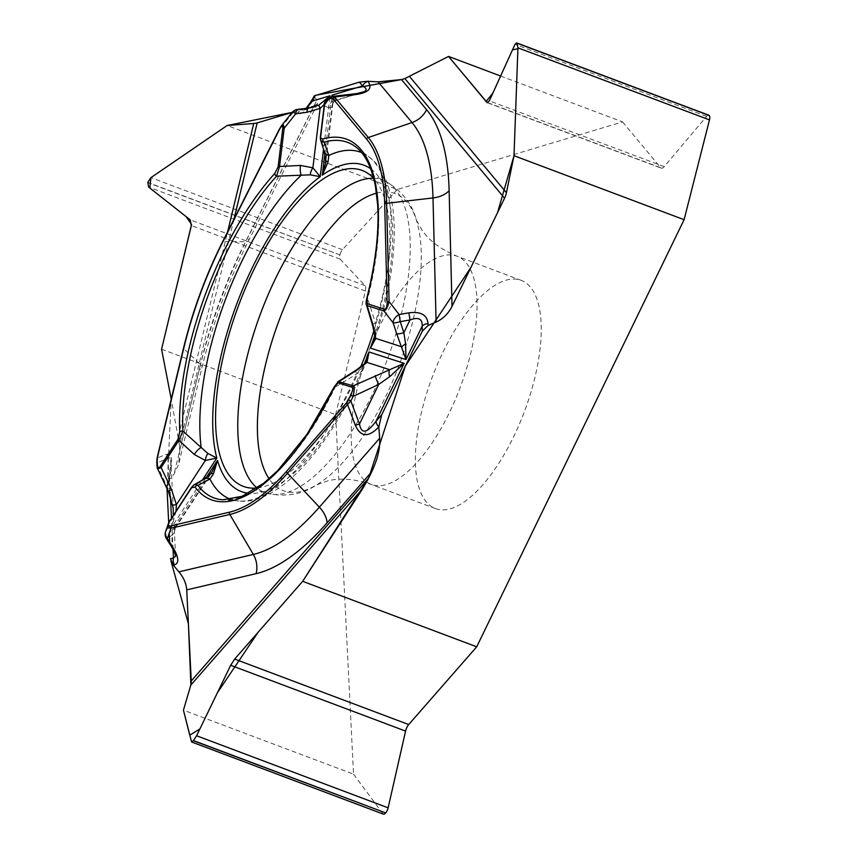 <?xml version="1.0" encoding="UTF-8"?>
<svg xmlns="http://www.w3.org/2000/svg" width="857" height="857" viewBox="0 0 857 857"><rect width="100%" height="100%" fill="white"/><g stroke="black" fill="none" stroke-linecap="round" stroke-linejoin="round"><path stroke-width="0.64" stroke-dasharray="4.29 3.21" d="M161.577 349.174L335.612 414.659L353.534 774.171L183.441 710.164M169.675 542.138L169.225 533.172M167.008 488.629L167.394 483.402L169.065 479.834L174.046 474.05L178.674 464.183L179.777 450.578L199.306 369.528A254.775 102.808 110.6 0 1 247.737 237.71L314.23 105.775L306.356 108.143L314.058 96.155L316.844 100.237L245.53 241.728A23 5.41 26.7 0 0 248.573 240.656A23 5.41 26.7 0 0 247.737 237.71M233.95 219.274L179.509 445.265L179.777 450.578M179.509 445.265L171.239 399.137L167.008 488.619M500.617 76.027L622.568 121.908L397.252 189.515L227.148 125.508M305.306 108.453L292.13 112.406L305.317 108.453M314.23 105.775L317.679 103.536L316.844 100.237M442.994 352.098A121.919 49.203 110.6 0 1 521.227 280.357A121.919 49.203 110.6 0 1 541.088 322.661A121.919 49.203 110.6 0 1 505.448 452.314A121.919 49.203 110.6 0 1 435.356 508.565A121.919 49.203 110.6 0 1 442.994 352.098M335.612 414.659L365.382 291.037A7.21 2.903 -69.4 0 0 365.061 285.627L340.197 259.157A5.592 2.26 110.6 0 1 339.94 254.947L147.779 182.402M397.252 189.515L342.468 249.698A5.592 2.26 -69.4 0 0 339.993 254.722M622.568 121.908L660.79 167.779A7.21 2.903 -69.4 0 0 661.336 168.186A7.21 2.903 -69.4 0 0 664.239 166.654L706.554 116.391A5.592 2.26 110.6 0 1 708.814 115.202M353.534 774.171L382.929 813.786A5.592 2.26 -69.4 0 0 383.4 814.15M373.952 330.631A168.765 68.11 -69.4 0 0 389.635 229.012A168.765 68.11 -69.4 0 0 373.727 178.46M257.271 487.954A168.765 68.11 -69.4 0 0 360.626 367M157.185 457.477A2.775 0.75 -166.5 0 0 157.367 457.842L157.399 462.759L169.215 457.777L170.147 458.174L170.918 461.741L169.493 477.938A8.313 2.239 -166.5 0 0 168.529 478.667A8.313 2.239 -166.5 0 0 169.075 479.781C173.168 461.569 172.428 453.053 166.89 454.221L157.367 457.842L183.677 348.628L200.452 364.429L174.046 474.05M168.572 491.929A8.313 1.243 154.6 0 0 169.622 492.047L173.21 508.105M173.318 515.186L171.925 526.712L202.423 480.059M157.602 468.725L157.592 466.658L169.622 492.047L167.961 458.731A8.313 7.413 69.1 0 1 166.89 454.221M170.104 520.21L191.872 486.947L201.759 481.227L209.429 475.196L212.279 471.639M210.072 474.242A8.313 4.51 46.9 0 0 209.429 475.196L176.081 526.198L171.946 526.819A8.313 7.434 -116.1 0 0 171.796 535.636L174.26 532.668L172.086 529.883L175.674 527.633M175.974 511.115L171.925 526.712L171.486 517.982M175.61 556.236L172.332 546.337A8.313 0.761 -32.3 0 0 171.764 547.098M176.081 526.198A8.313 8.131 -45.5 0 0 174.26 532.668L174.432 532.293M366.967 359.929L363.561 366.293L356.512 374.08L335.216 387.139L338.14 381.644M171.946 526.819L167.179 529.155A8.313 7.092 19 0 0 165.626 531.586M170.404 519.77L167.179 529.155A8.313 7.434 -116.1 0 0 167.029 537.971A8.313 0.761 -32.3 0 0 166.462 538.721M367.064 359.694C334.808 443.208 278.921 505.994 238.974 500.991A185.283 74.773 110.6 0 0 356.512 374.08A8.313 2.721 56.7 0 1 356.416 369.935M201.759 481.227A8.313 7.027 58.5 0 1 203.773 479.245M157.592 466.658L157.399 462.759A2.775 1.853 -2.9 0 1 156.777 461.677M231.133 499.406A185.283 74.773 110.6 0 0 238.974 500.991L222.809 499.802A189.9 76.637 110.6 0 0 335.216 387.139A2.775 0.578 26 0 0 334.112 387.096M366.389 304.599L367.685 298.782L375.366 322.768L375.645 333.384L374.316 339.897M336.415 100.269L361.879 92.631L336.383 99.873L330.92 97.098L357.262 93.606A8.313 2.314 -96.6 0 0 356.983 93.574M333.405 96.305L336.383 99.873A8.313 8.12 116.9 0 0 328.906 107.982L332.045 107.029L332.752 104.533M320.486 139.627L320.357 137.27L323.957 148.668A8.313 6.899 163.7 0 0 324.139 151.175M372.677 325.606A8.313 2.496 164 0 1 375.366 322.768A185.283 74.773 110.6 0 0 368.564 156.595L355.623 146.826A189.9 76.637 110.6 0 1 367.685 298.782A2.775 0.675 -165.7 0 1 366.839 298.032M374.83 336.126A8.313 5.517 175.4 0 1 375.645 333.384M363.561 366.293A8.313 5.72 45.7 0 1 364.825 363.497M332.795 96.455A2.775 2.421 -106.7 0 1 333.362 96.359M306.549 108.303L303.742 110.071L302.36 110.071A8.313 7.413 -81.5 0 0 296.715 114.174C302.371 114.409 307.888 109.546 313.244 99.573A8.313 1.96 26.7 0 0 312.141 99.958M329.034 97.741L324.31 104.468M325.649 162.948L325.778 158.566L323.957 148.668M332.87 103.686L332.377 96.573M308.745 108.046A8.313 2.635 -96.9 0 1 309.066 108.068L302.36 110.071L297.915 109.407A8.313 7.413 -81.5 0 0 292.269 113.51L296.715 114.174M292.098 112.449A8.313 1.682 -141.4 0 0 292.269 113.51L279.468 129.546L281.032 126.375M325.66 159.573A8.313 4.285 174 0 1 325.778 158.566L332.045 107.029A8.313 7.927 39.6 0 1 336.223 99.915M328.906 107.982L324.203 105.593C324.921 101.126 327.16 98.287 330.92 97.098M279.103 129.675A2.775 0.653 -153.3 0 1 279.468 129.546L223.024 241.545L245.53 241.728A237.153 95.705 -69.4 0 0 200.452 364.429A23 6.192 13.5 0 1 201.963 367.503A23 6.192 13.5 0 1 199.306 369.528M314.24 95.909L315.172 95.384M401.601 79.562L404.858 78.587M170.971 561.089L170.511 558.893M373.566 178.288A167.029 67.403 110.6 0 1 384.729 180.881A167.029 67.403 110.6 0 1 410.032 238.042A167.029 67.403 110.6 0 1 362.393 413.545A167.029 67.403 110.6 0 1 267.148 493.386A167.029 67.403 110.6 0 1 257.046 487.976M376.523 193.146A158.727 64.05 110.6 0 1 416.309 219.895A158.727 64.05 110.6 0 1 421.087 248.701A158.727 64.05 110.6 0 1 316.608 484.869A158.727 64.05 110.6 0 1 269.066 478.752M476.888 298.504A121.919 49.203 110.6 0 1 441.248 428.157A121.919 49.203 110.6 0 1 371.156 484.409A121.919 49.203 110.6 0 1 368.039 352.977A121.919 49.203 110.6 0 1 457.027 256.2A121.919 49.203 110.6 0 1 476.888 298.504M170.404 496.257L169.493 477.938L166.986 488.319M173.05 549.262L172.086 529.883L206.387 477.413M364.3 363.989A174.314 70.338 110.6 0 1 248.573 493.236M370.663 168.754A174.314 70.338 110.6 0 1 374.766 335.462M324.867 154.174L331.852 96.734M329.859 97.355L323.56 149.193M167.029 537.971L171.796 535.636L172.332 546.337L167.029 537.971M361.622 152.61A185.283 74.773 110.6 0 1 368.564 156.595C400.947 178.674 402.619 258.685 374.006 340.797M178.406 436.192L227.63 231.797M313.244 99.573L314.358 97.355M183.494 348.263A2.775 0.75 -166.5 0 0 183.677 348.628A206.976 83.525 110.6 0 1 223.024 241.545A2.775 0.653 -153.3 0 0 222.659 241.674M297.915 109.407L309.066 108.068M342.468 249.698L150.928 177.635M339.94 254.947L147.725 182.627M340.197 259.157L148.657 187.083M365.061 285.627L190.158 219.82M365.382 291.037L191.347 225.562M706.554 116.391L515.014 44.318M664.239 166.654L489.336 100.837M660.79 167.779L487.804 102.69M382.929 813.786L191.39 741.712M245.263 487.012L267.148 493.386C286.174 497.231 302.66 494.393 316.608 484.869L327.899 480.841C340.218 477.735 354.637 478.924 371.156 484.409L435.356 508.565M364.075 171.25L384.729 180.881C401.569 190.533 412.099 203.537 416.309 219.895L422.137 230.362C429.357 240.817 440.98 249.43 457.027 256.2L521.227 280.357M170.639 459.502L170.779 465.405L167.394 483.402M173.264 508.833L170.918 461.741M175.514 527.88L212.332 471.564M175.599 555.807L174.421 532.068M174.432 532.176L175.149 528.587M179.038 462.716L201.963 367.503C212.632 323.667 228.176 281.385 248.573 240.656L317.433 104.029M332.902 103.376L325.639 163.055M303.742 110.071L314.08 106.975M303.635 110.092L306.131 108.357M336.276 100.312L333.802 101.844L332.902 103.59M487.258 102.679L661.336 168.186"/><path stroke-width="1.29" d="M476.706 646.81L408.703 724.551A7.21 2.903 -69.4 0 0 405.575 731.096L388.135 807.84A5.592 2.26 110.6 0 1 385.704 812.918L193.361 740.737L191.593 741.98L183.441 710.164L190.811 685.097A23 14.323 41.2 0 0 191.261 680.94L368.596 478.195L362.832 488.426L302.671 581.325L476.706 646.81L684.1 219.703L514.007 155.706L506.423 192.718A23 20.514 -39.8 0 1 504.548 198.213L404.858 78.587L401.526 79.583L426.593 109.664A254.775 102.808 110.6 0 1 449.132 190.672L452.014 306.399L504.548 198.213M452.014 306.399C448.318 313.705 443.005 318.911 436.095 322.05L432.999 197.935A23 14.901 178.6 0 0 449.132 190.672M333.362 96.359L334.562 96.991A2.775 2.475 140.2 0 0 332.805 98.544L366.571 139.07A204.855 82.668 110.6 0 1 384.697 204.202L387.139 302.446A2.775 1.8 -1.4 0 1 389.089 301.568C387.771 307.063 386.078 310.213 383.99 311.016L367.182 305.595L373.373 326.292L375.816 338.429L370.417 348.081L405.982 359.565L396.716 333.823A8.313 1.66 -18.1 0 0 403.84 332.666L405.607 343.871L405.982 359.565L422.19 326.174C422.555 318.858 418.495 316.79 410.01 319.95L408.896 312.848C420.755 311.305 427.129 314.873 428.018 323.539A8.313 5.388 178.6 0 0 422.19 326.174L422.319 331.145L428.072 325.489L436.095 322.05M422.319 331.145L381.719 414.745L376.009 421.269C366.914 433.449 361.397 434.37 359.479 424.033L378.698 384.45L353.105 396.405L350.867 401.033L347.556 404.515A2.775 1.725 -138.8 0 1 346.624 402.629L286.549 471.307A204.855 82.668 110.6 0 1 229.483 512.165L170.586 525.919C167.918 526.284 167.768 524.505 170.136 520.595A2.775 1.221 -146.8 0 1 170.189 519.974A2.775 1.221 -146.8 0 1 170.404 519.77M338.236 381.558L334.112 387.096A2.775 0.578 26 0 0 334.23 387.428L338.172 382.833L352.088 387.332A2.775 2.539 -72.1 0 1 353.255 385.864L404.15 363.325L376.009 421.269A8.313 5.174 -138.8 0 0 378.794 426.947C368.435 437.766 360.604 437.188 355.312 425.233L347.556 404.515L287.47 473.203L319.382 507.151L379.694 438.206L378.815 426.915L381.719 414.745M379.694 438.206C380.262 448.136 377.583 459.363 371.659 471.886L327.074 522.856A254.775 102.808 110.6 0 1 256.104 573.665L186.719 589.873L191.261 680.94M368.596 478.195L371.659 471.886M186.719 589.873C186.28 583.638 183.687 577.618 178.92 571.833L253.318 554.447A23 20.311 -103.1 0 1 256.104 573.665M170.586 525.919A2.775 2.442 76.9 0 0 170.918 528.233C168.39 527.88 167.565 526.252 168.465 523.338L165.626 531.586A8.313 7.092 19 0 0 167.372 538.55A8.313 0.761 -32.3 0 1 166.472 538.732L171.764 547.098A8.313 0.761 -32.3 0 0 172.675 546.916C178.792 557.125 179.392 563.124 174.485 564.934A8.313 7.338 -103.1 0 1 173.478 557.993L170.5 558.689L173.318 565.213L178.92 571.833M167.008 488.619L168.7 522.706L167.008 488.629M227.63 231.797L253.726 123.483L227.148 125.508L150.928 177.635L149.814 188.015L186.14 216.639L191.55 224.416L161.577 349.174L171.239 399.137L161.577 349.174L191.347 225.562L190.158 219.82L148.657 187.083L147.779 182.402L150.928 177.635L227.148 125.508L292.13 112.406L257.164 122.905L233.95 219.274M253.726 123.483A23 6.192 -166.5 0 0 257.164 122.905M306.356 108.143L305.306 108.453L306.356 108.143M356.084 94.506A8.313 2.314 -96.6 0 1 356.983 93.574L364.461 91.57C367.15 89.942 366.539 88.067 362.618 85.968A8.313 7.413 140.2 0 1 367.878 81.319L367.867 81.297C372.806 88.207 368.874 92.599 356.084 94.506L334.562 96.991L368.328 137.516L412.024 122.53L378.13 81.854L367.867 81.297L359.404 82.111L314.24 95.909M378.13 81.854L401.526 79.583M190.822 685.086L183.441 710.164L189.751 735.177L199.917 728.911L217.324 692.885L258.118 632.262L302.671 581.325L368.714 477.949L405.318 366.143L470.986 267.33L497.531 212.675L514.007 155.706L517.907 48.785L512.518 49.824L492.829 93.167L486.09 101.522L448.532 56.423L404.858 78.587L448.532 56.423L500.617 76.027M516.739 42.936L708.814 115.202A5.592 2.26 110.6 0 1 709.242 115.513L516.632 42.893L515.014 44.318L489.336 100.837L487.258 102.679L448.532 56.423M684.1 219.703L709.478 119.894A5.592 2.26 -69.4 0 0 709.307 115.599M191.7 742.023L383.4 814.15A5.592 2.26 -69.4 0 0 385.575 813.057M373.727 178.46A168.765 68.11 -69.4 0 0 364.075 171.25A168.765 68.11 -69.4 0 0 266.334 246.184A168.765 68.11 -69.4 0 0 215.782 427.772A168.765 68.11 -69.4 0 0 245.263 487.012A168.765 68.11 -69.4 0 0 257.271 487.954M360.626 367A168.765 68.11 -69.4 0 0 373.952 330.631M193.361 740.737L196.596 735.767L230.672 665.289L234.668 659.076L302.671 581.325M157.506 457.231L183.816 348.017A204.855 82.668 110.6 0 1 222.756 242.028L279.211 130.028C281.91 124.929 283.099 124.479 282.746 128.668L278.097 166.922L274.711 173.521A192.579 77.719 -69.4 0 0 179.745 431.992L178.074 439.138L160.291 466.326C158.663 468.511 157.677 467.911 157.367 464.537A2.775 1.853 177.1 0 0 156.97 465.565L156.777 461.666A2.775 1.853 -2.9 0 1 157.174 460.637L157.506 457.231A2.775 0.75 -166.5 0 0 157.185 457.477L156.777 461.677M179.745 431.992A2.775 1.843 -2.6 0 1 182.884 431.082L201.159 447.483A8.313 3.16 -49.3 0 0 194.314 454.478L178.909 440.38L161.137 467.558L157.699 468.993M300.528 165.444L312.88 167.801L320.218 176.66L310.288 174.839L276.532 176.21L279.553 166.483L300.528 165.444A8.313 3.064 88.9 0 0 301.193 175.256A185.283 74.773 -69.4 0 0 201.159 447.483L207.897 453.482A8.313 4.371 103.3 0 0 205.337 460.477L194.314 454.478M274.711 173.521A2.775 1.778 42.3 0 0 276.532 176.21A189.9 76.637 110.6 0 0 182.884 431.082L178.909 440.38A2.775 1.221 -146.8 0 1 178.074 439.138M173.21 508.105L173.318 515.186M323.56 149.193L320.218 176.66A174.314 70.338 -69.4 0 0 216.821 458.045L207.897 453.482M352.088 387.332C353.191 388.092 352.752 390.621 350.792 394.916A2.775 0.568 25.9 0 0 353.105 396.405C354.402 390.738 354.455 387.225 353.255 385.864L338.333 381.526M170.136 520.595L191.593 487.762L195.064 487.055A2.775 2.453 -36.6 0 1 197.988 485.383L209.933 479.02L213.532 473.707L217.485 460.434L206.387 477.413M212.279 471.639L217.485 460.434A174.314 70.338 110.6 0 0 248.573 493.236M202.423 480.059L216.821 458.045L205.337 460.477L176.424 504.698L175.974 511.115M173.05 549.262L173.478 557.993L175.61 556.236M364.3 363.989A174.314 70.338 110.6 0 0 368.992 351.97L367.021 362.372L389.656 369.688A8.313 3.449 71.1 0 0 389.656 376.737L404.15 363.325L368.992 351.97L366.967 359.929M389.656 376.737L378.698 384.45A8.313 0.932 65 0 1 375.259 375.591M168.465 523.338L170.104 520.21M356.416 369.935A8.313 2.721 56.7 0 1 357.38 369.806L339.34 381.365A2.775 2.539 -72.1 0 0 338.172 382.833M203.773 479.245A8.313 7.027 58.5 0 1 209.933 479.02A185.283 74.773 110.6 0 0 231.133 499.406M191.593 487.762A2.775 1.221 -146.8 0 1 191.647 487.14A2.775 1.221 -146.8 0 1 191.872 486.947L193.714 485.051M194.164 484.805L195.6 484.473L197.988 485.383A189.9 76.637 110.6 0 0 222.809 499.802L242.038 496.289L263.881 483.069L277.797 470.525L307.117 434.145L334.112 387.096M193.564 485.126L203.73 479.267L210.061 474.253A8.313 4.51 46.9 0 1 213.532 473.707M160.291 466.326A2.775 1.221 33.2 0 0 161.137 467.558L171.486 489.39A8.313 1.243 154.6 0 0 168.561 491.918L173.2 508.019M156.97 465.565L157.602 468.725M171.486 489.39L176.424 504.698L172.825 505.062M355.312 425.233A8.313 1.628 -20.5 0 0 359.479 424.033L350.867 401.033A2.775 0.568 25.9 0 1 348.542 399.544L346.624 402.629M514.007 155.706L517.939 47.831L517.092 43.268M325.649 162.948L322.307 175.16L328.006 162.144L328.82 155.471L324.107 142.155A2.775 2.432 -106.1 0 1 322.96 138.984L321.086 138.577L320.657 136.874L324.557 104.747L328.777 98.951A2.775 2.421 -106.7 0 1 330.331 97.195M387.139 302.446C387.096 307.181 386.068 309.42 384.054 309.141L367.246 303.71L367.15 297.818A2.775 0.675 -165.7 0 0 366.839 298.032C366.025 302.071 365.885 304.299 366.41 304.738M374.027 340.722L370.417 348.081A174.314 70.338 110.6 0 0 374.766 335.462M364.45 91.592L361.879 92.631M332.377 96.573L332.045 95.138L333.405 96.305M373.373 326.292A8.313 2.496 164 0 1 372.677 325.606L374.83 336.137A8.313 5.517 175.4 0 0 375.816 338.429L401.933 346.86A8.313 1.757 -26.3 0 1 405.607 343.871M396.716 333.823L393.106 322.81A8.313 5.174 -37.7 0 1 399.116 314.54L408.896 312.848M384.054 309.141A2.775 2.539 107.9 0 0 383.99 311.016L393.106 322.81A8.313 1.66 -18.1 0 0 400.23 321.643L399.116 314.54L389.089 301.568L386.636 203.323L432.999 197.935A237.153 95.705 -69.4 0 0 412.024 122.53A23 20.514 140.2 0 0 426.593 109.664M366.839 298.032C375.623 262.981 379.233 231.926 377.658 204.887L375.43 186.226C371.67 167.008 365.061 153.874 355.623 146.826A189.9 76.637 110.6 0 0 324.107 142.155L322.286 141.812L320.636 140.055M361.622 152.61A185.283 74.773 110.6 0 0 328.82 155.471A8.313 6.899 163.7 0 1 324.139 151.175M367.246 303.71A2.775 2.539 107.9 0 0 367.182 305.595L366.453 304.824M337.604 381.976L356.437 369.924L364.825 363.486A8.313 5.72 45.7 0 1 367.021 362.372L357.38 369.806M328.777 98.951L331.22 98.212A2.775 2.421 -106.7 0 1 332.773 96.455L333.684 96.263M314.144 95.984L312.141 99.958A8.313 1.96 26.7 0 0 312.441 101.019L306.549 108.303M324.31 104.468L320.111 108.368L306.988 112.31A8.313 2.635 -96.9 0 1 308.724 108.046L318.89 105.111L330.063 95.738L329.034 97.741M309.066 108.068L314.337 106.889M310.288 174.839A8.313 4.403 115.8 0 1 312.88 167.801L320.111 108.368A8.313 0.664 -118.3 0 1 318.89 105.111M306.988 112.31L295.836 113.66A8.313 1.682 -141.4 0 0 292.098 112.449L281.45 125.797C282.917 124.094 283.838 124.908 284.203 128.229L279.553 166.483A2.775 1.307 6.9 0 0 278.097 166.922M281.032 126.375L281.45 125.797M282.746 128.668A2.775 1.307 6.9 0 1 284.203 128.229L295.836 113.66A8.313 2.635 -96.9 0 1 297.658 109.385M328.006 162.144A8.313 4.285 174 0 1 325.66 159.573L325.628 163.173M324.557 104.747A2.775 1.307 -173.1 0 0 324.171 105.304A2.775 1.307 -173.1 0 0 324.203 105.593L320.422 136.702M279.211 130.028A2.775 0.653 -153.3 0 1 279.103 129.675L222.659 241.674C205.509 275.879 192.461 311.412 183.494 348.263A2.775 0.75 -166.5 0 1 183.816 348.017M315.172 95.384L401.601 79.562M190.875 684.861L188.411 623.81L170.971 561.089M169.675 542.138L169.225 533.172M257.046 487.976A167.029 67.403 110.6 0 1 260.903 312.666A167.029 67.403 110.6 0 1 373.566 178.288M269.066 478.752A158.727 64.05 110.6 0 1 279.382 319.618A158.727 64.05 110.6 0 1 376.523 193.146M286.549 471.307A2.775 1.725 41.2 0 0 287.47 473.203A206.976 83.525 110.6 0 1 229.815 514.479L253.318 554.447A237.153 95.705 -69.4 0 0 319.382 507.151A23 14.323 -138.8 0 1 327.074 522.856M362.832 488.426L190.811 685.097M229.483 512.165A2.775 2.442 76.9 0 0 229.815 514.479L170.918 528.233L167.372 538.55L172.675 546.916M174.485 564.934L173.318 565.213M324.867 154.174L322.307 175.16A174.314 70.338 110.6 0 1 370.663 168.754M331.852 96.734L332.045 95.138L362.618 85.968L359.404 82.111M315.301 95.352L312.441 101.019L330.063 95.738L329.859 97.355M170.404 496.257L171.486 517.982M157.367 464.537L157.174 460.637M350.792 394.916L348.542 399.544M195.064 487.055A192.579 77.719 -69.4 0 0 334.23 387.428M409.721 76.68L506.423 192.718M428.018 323.539L428.072 325.489M331.22 98.212L332.805 98.544M367.15 297.818A192.579 77.719 -69.4 0 0 322.96 138.984M366.571 139.07A2.775 2.475 -39.8 0 1 368.328 137.516A206.976 83.525 110.6 0 1 386.636 203.323A2.775 1.8 -1.4 0 0 384.697 204.202M400.23 321.643L403.84 332.666L410.01 319.95L400.23 321.643M320.7 136.424A2.775 1.307 -173.1 0 0 320.314 136.981A2.775 1.307 -173.1 0 0 320.357 137.27M709.478 119.894L517.939 47.831M709.242 115.513L517.028 43.193M487.804 102.69L486.755 102.304M385.704 812.918L193.489 740.598M388.135 807.84L196.596 735.767M405.575 731.096L230.672 665.289M408.703 724.551L234.668 659.076M173.318 509.936L173.264 508.833M212.332 471.564L212.857 470.761M367.064 359.694L366.764 360.443M165.626 531.586A8.313 8.313 0 0 0 166.815 539.235M171.764 547.098C174.4 551.662 175.674 554.693 175.589 556.204M212.418 471.446L210.061 474.253M157.077 467.676L168.572 491.929M193.864 484.933L191.647 487.14L168.765 522.588M320.411 139.412L324.128 151.121L325.66 159.552M372.677 325.617L366.185 303.967M374.83 336.137L374.102 340.518M364.836 363.486L366.228 361.59M333.587 96.273L356.983 93.574M320.314 136.981L320.518 139.798M325.639 163.055L325.531 163.998M308.745 108.046L297.593 109.385M297.99 109.353A8.313 8.313 0 0 0 292.098 112.449M306.131 108.357L312.141 99.958M324.171 105.304C323.689 102.819 325.756 100.108 330.352 97.184L332.795 96.455M281.257 126.065L279.103 129.675M157.185 457.477L183.494 348.263"/></g></svg>
